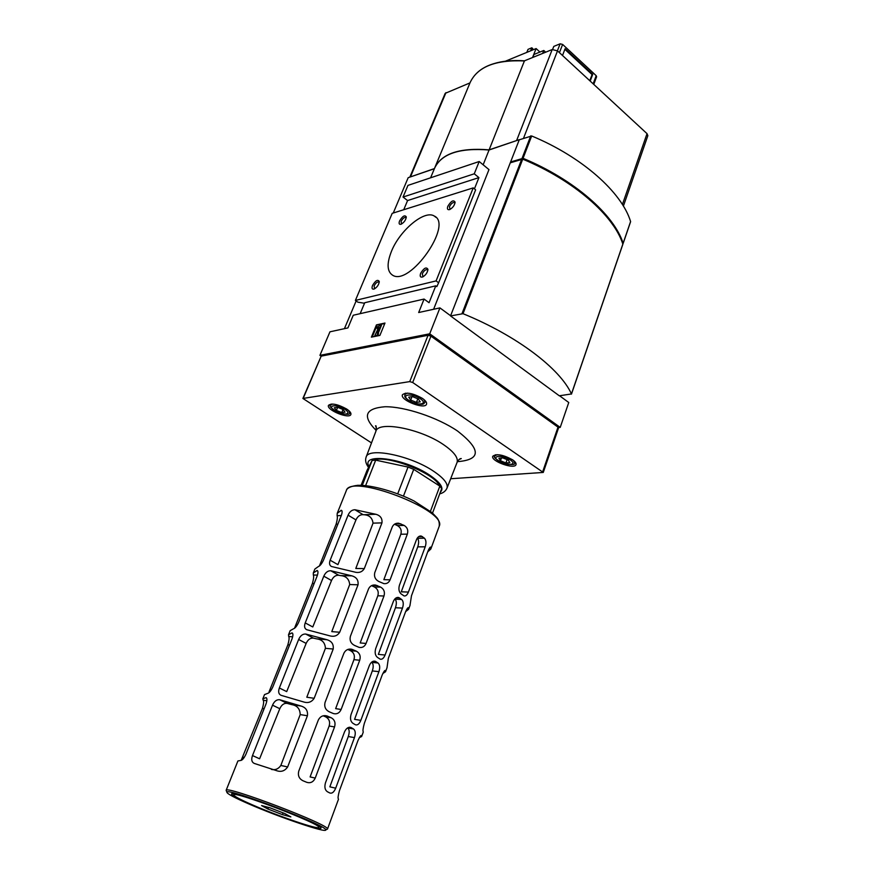<?xml version="1.0" encoding="UTF-8"?>
<svg xmlns="http://www.w3.org/2000/svg" width="874" height="874" viewBox="0 0 874 874"><rect width="100%" height="100%" fill="white"/><g stroke="black" fill="none" stroke-linecap="round" stroke-linejoin="round"><path stroke-width="1.31" d="M408.715 397.157L412.506 396.621L418.285 398.981L420.23 401.865L416.428 402.39L410.693 400.041L408.715 397.157M334.294 407.754L337.582 407.284L342.99 409.48L345.066 412.135L341.767 412.583L336.392 410.409L334.294 407.754M498.901 458.216L502.812 457.9L508.307 460.139L509.848 462.674L505.926 462.969L500.474 460.751L498.901 458.216M346.585 408.977C349.862 411.184 351.293 413.009 350.889 414.462C349.534 419.476 326.1 409.95 328.482 405.35C331.672 402.947 337.703 404.159 346.585 408.977M512.568 459.8C515.223 461.658 516.381 463.242 516.042 464.553C514.873 469.873 490.511 461.188 492.75 456.261C496.454 453.486 503.063 454.666 512.568 459.8M371.505 442.91L302.896 398.457L409.742 381.61L412.681 382.495L543.267 472.441L450.667 478.744M422.426 398.402C425.616 400.653 426.993 402.564 426.556 404.149C425.07 409.95 399.811 400.161 402.422 394.786C406.093 391.858 412.757 393.06 422.426 398.402M524.586 60.951C495.514 59.585 477.324 66.861 470.026 82.757C477.39 66.785 495.547 59.465 524.466 60.798L489.123 149.847L517.561 140.244M623.402 206.089L647.842 135.678L647.033 133.656L557.514 50.867L552.193 49.545L524.52 60.798M439.928 307.899L429.713 333.802L319.917 355.357L329.957 331.814L347.918 327.914L353.26 315.241L424.076 299.061L418.679 312.521L439.928 307.899L450.613 315.743L519.32 139.643L489.058 150L483.158 164.793M474.429 188.871L478.919 177.619L474.265 173.806L479.192 161.515L488.97 169.6L433.602 309.276M393.256 213.027L408.18 177.684L434.367 168.726M344.422 328.668L356.133 300.962M409.851 177.116L445.183 93.354L469.961 82.91M479.192 161.515L407.95 185.397L403.045 197.043L407.579 200.561L403.733 209.727M376.443 324.877L384.975 323.052L379.906 335.408L371.384 337.146L376.443 324.877L384.724 323.664M360.164 313.657L364.742 302.732L435.776 285.842L436.814 286.617L438.617 282.794L436.093 280.904L355.39 300.438L357.848 302.175L364.524 303.256M424.076 299.061L429.047 302.71L435.776 285.842M320.966 356.221L321.599 355.314L428.413 334.381L431.308 335.223L558.257 426.239L558.541 427.757M319.917 355.357L321.02 356.089M429.713 333.802L560.223 427.386L558.606 427.55M560.223 427.386L568.755 402.51L559.557 395.758M474.265 173.806L403.045 197.043M478.919 177.619L407.579 200.561M436.093 280.904L473.216 187.888L392.197 213.354L355.39 300.438M447.838 206.242C451.104 200.965 453.519 199.6 455.103 202.134C454.6 205.357 452.787 207.837 449.673 209.563C447.543 210.088 446.931 208.984 447.838 206.242M420.645 273.344C423.901 268.023 426.326 266.69 427.932 269.345C427.528 272.579 425.78 275.124 422.688 276.949C420.35 277.593 419.662 276.392 420.645 273.344M372.532 285.481C375.514 280.543 377.765 279.21 379.261 281.494C378.912 284.673 377.229 287.175 374.214 289.01C372.095 289.567 371.537 288.387 372.532 285.481M399.56 220.98C402.564 216.075 404.804 214.709 406.29 216.905C405.842 220.051 404.116 222.488 401.09 224.225C399.156 224.694 398.653 223.602 399.56 220.98M391.421 251.428C399.669 230.463 424.414 209.662 434.214 215.998C453.497 224.301 409.95 286.443 392.688 275.266C387.04 271.596 386.625 263.642 391.421 251.428M473.216 187.888L475.631 189.844L438.617 282.794M377.328 333.507L377.939 333.387L377.207 335.146L374.771 335.649L378.704 327.455L377.339 328.875L376.989 327.816L379.72 324.975L380.944 324.713L377.328 333.507M374.771 335.649L377.819 335.572L378.54 333.802L377.939 333.387M380.944 324.713L381.545 325.139L378.103 333.507M377.95 329.279L377.339 328.875M377.819 335.572L377.207 335.146M372.237 336.971L377.044 325.303M489.058 150C459.462 147.673 441.283 153.791 434.52 168.365L430.598 177.804M409.95 177.072L434.433 168.573M489.123 149.847C459.658 147.509 441.501 153.584 434.651 168.037M302.896 398.457L321.184 356.144L428.042 335.277L430.937 336.129L558.005 427.146L558.541 427.954L543.267 472.441M401.505 224.05L401.1 221.406C402.63 218.544 404.214 217.211 405.864 217.386L406.213 217.801M374.596 288.835L374.094 285.94C375.591 283.089 377.164 281.756 378.803 281.931L379.218 282.4M423.005 276.807L422.295 273.813C423.868 270.787 425.562 269.389 427.375 269.618L427.867 270.252M450.034 209.41L449.454 206.679C451.06 203.653 452.776 202.255 454.589 202.484L455.015 203.03M507.106 459.648L505.926 462.969M501.458 458.009L500.474 460.751M343.023 409.524L341.767 412.583M337.67 407.317L336.392 410.409M417.827 398.795L416.428 402.39M412.004 396.687L410.693 400.041M450.536 315.929L463.012 313.69C516.873 335.627 560.245 368.784 571.443 393.956L559.294 395.791L450.536 315.929L510.285 162.804L522.728 159.155C573.792 180.306 613.756 215.43 622.845 244.097L622.736 244.436M511.224 162.498L510.602 161.974L523.045 158.325C574.098 179.465 614.04 214.6 623.129 243.289L622.725 243.726M630.471 221.876L630.591 221.537C621.796 192.389 582.335 156.992 531.687 135.973L519.254 139.807L510.602 161.974M522.51 158.915L523.46 159.013C565.544 177.63 595.533 199.862 613.428 225.721M539.913 52.058L536.101 48.562L505.653 61.104M536.101 48.562L532.55 57.509M532.801 57.411L533.959 54.483L543.792 50.474L542.634 53.412M552.619 49.403L553.799 46.398L560.136 43.809L562.627 44.432L596.188 75.677L596.603 76.77L593.763 84.396M590.19 81.085L592.714 74.356L565.117 48.693L562.506 55.477M545.671 52.189L543.792 50.474M526.935 52.09L528.027 49.37L531.818 47.797L530.726 50.528L531.479 50.474M531.818 47.797L532.769 48.66L532.157 50.189M589.786 80.703L592.069 74.585L564.877 49.326M592.069 74.585L592.714 74.356M374.76 572.656C373.886 576.611 375.263 579.571 378.879 581.527L383.872 583.624C386.756 583.963 388.821 582.696 390.088 579.823L407.35 534.123C408.42 530.343 407.36 527.437 404.159 525.427L398.642 523.209C395.714 523.023 393.595 524.258 392.284 526.891L374.76 572.656M394.447 524.236L397.43 525.591C400.74 527.557 401.876 530.442 400.838 534.232L383.85 579.67L390.088 579.823M350.376 636.348C349.447 640.456 350.835 643.482 354.549 645.438L359.138 647.394C362.317 647.951 364.622 646.629 366.064 643.439L383.981 596.013C385.084 592.113 384.003 589.152 380.725 587.153L375.623 585.056C372.4 584.662 370.052 585.93 368.555 588.868L350.376 636.348M371.494 585.667L374.378 586.957C377.765 588.912 378.912 591.851 377.83 595.773L360.197 642.936L366.064 643.439M325.041 702.488C324.079 706.749 325.489 709.852 329.279 711.807L333.442 713.577C336.927 714.408 339.483 713.031 341.133 709.47L359.727 660.241C360.875 656.199 359.771 653.195 356.417 651.206L351.763 649.251C348.245 648.606 345.634 649.917 343.93 653.173L325.041 702.488M347.765 649.48L350.452 650.649C353.904 652.605 355.073 655.598 353.948 659.651L335.638 708.639L341.133 709.47M399.429 585.219C398.38 589.087 398.959 591.993 401.144 593.938L404.061 595.915C405.787 596.254 407.24 594.976 408.42 592.069L425.212 546.818C426.425 543.016 426.162 540.143 424.447 538.209L421.192 536.024C419.214 535.817 417.641 537.029 416.483 539.651L399.429 585.219M417.269 538.111L417.466 538.308C418.919 540.143 419.007 542.994 417.739 546.862L401.275 591.818L408.42 592.069M375.689 648.617C374.607 652.627 375.208 655.555 377.481 657.423L380.212 659.16C382.113 659.641 383.741 658.264 385.073 655.03L402.477 608.096C403.733 604.185 403.46 601.301 401.658 599.466L398.61 597.488C396.446 597.15 394.698 598.439 393.387 601.356L375.689 648.617M394.819 598.974L395.07 599.182C396.621 600.93 396.741 603.781 395.441 607.747L378.355 654.397L385.073 655.03M351.064 714.429C349.939 718.57 350.55 721.531 352.91 723.301L355.445 724.786C357.542 725.431 359.345 723.956 360.842 720.351L378.912 671.658C380.201 667.616 379.906 664.732 378.016 662.995L375.208 661.257C372.848 660.755 370.926 662.131 369.429 665.365L351.064 714.429M371.603 662.186L371.832 662.361C373.482 663.989 373.635 666.84 372.302 670.926L354.571 719.357L360.842 720.351M298.733 771.196C297.706 775.631 299.137 778.821 303.027 780.777L306.73 782.306C310.521 783.454 313.351 782.033 315.23 778.079L334.545 726.928C335.747 722.743 334.622 719.673 331.17 717.718L327.007 715.959C323.183 715.008 320.288 716.341 318.354 719.968L298.733 771.196M323.205 715.806L325.598 716.822C329.137 718.756 330.317 721.826 329.148 726.01L310.106 776.931L315.23 778.079M325.478 782.787C324.298 787.081 324.942 790.063 327.4 791.735L329.706 792.937C332 793.767 333.999 792.183 335.692 788.184L354.451 737.612C355.784 733.45 355.456 730.555 353.478 728.938L350.922 727.463C348.376 726.775 346.246 728.228 344.553 731.822L325.478 782.787M347.601 727.9L347.699 727.966C349.458 729.473 349.655 732.336 348.278 736.52L329.848 786.84L335.692 788.184M326.636 829.47L327.477 829.065C330.94 825.274 225.186 784.885 226.126 790.358L237.914 760.948L240.765 760.446C242.338 760.238 244.075 758.14 245.965 754.164L265.947 704.138C267.215 700.347 267.236 698.184 266.035 697.649L262.834 698.807L263.161 700.227C263.959 701.079 263.719 703.81 262.418 708.443L241.148 760.391M313.373 572.787L314.891 569.018L318.365 566.56C320.048 565.915 321.741 563.785 323.467 560.179L341.352 515.42C342.357 512.492 342.368 510.787 341.384 510.296L337.233 513.311L337.113 515.693C337.648 517.069 337.32 519.899 336.119 524.192L319.403 565.981M288.584 634.611L290.168 630.667L293.446 628.81C295.095 628.297 296.81 626.188 298.58 622.463L317.131 576.042C318.212 572.852 318.234 571.006 317.175 570.504L313.318 572.929L313.34 575.016C313.952 576.228 313.657 579.036 312.422 583.439L294.472 628.308M262.877 698.719L264.527 694.601L267.597 693.399C269.214 693.027 270.94 690.919 272.764 687.073L292.014 638.905C293.183 635.431 293.205 633.431 292.069 632.907L288.54 634.721L288.704 636.49C289.414 637.528 289.13 640.303 287.874 644.815L269.072 691.793L269.804 691.902M338.424 799.415L338.347 798.803C337.768 798.257 338.129 795.559 339.429 790.719L358.001 740.464C359.848 736.553 361.028 734.958 361.541 735.668L361.628 736.531L359.312 737.678M409.972 605.518L411.479 595.773L428.118 550.773C429.374 547.965 430.27 546.763 430.806 547.168L430.806 549.047L427.692 551.909M386.996 667.791L388.34 658.373L405.591 611.713C407.022 608.577 408.005 607.266 408.54 607.769L408.573 609.309L405.612 611.647M363.158 732.39L363.18 731.527C362.688 730.773 363.081 728.031 364.349 723.311L382.233 674.903C383.861 671.407 384.942 669.954 385.467 670.555L385.532 671.756L382.812 673.526M301.159 706.072C305.944 707.558 308.03 710.791 307.419 715.762L287.644 766.946C284.716 771.141 280.904 772.332 276.173 770.518L254.41 763.472C251.712 762.281 251.078 759.648 252.499 755.562L272.524 705.176C274.305 701.243 276.687 699.429 279.669 699.724L301.159 706.072L291.708 704.619C297.171 705.515 300.001 708.836 300.208 714.582L280.838 765.46C278.467 768.912 275.343 770.245 271.464 769.448M375.831 514.273C380.409 515.54 382.451 518.413 381.96 522.881L364.294 568.603C362.448 571.662 359.684 572.907 355.991 572.35L331.519 566.516C329.487 565.456 329.028 563.359 330.154 560.223L348.071 515.168C349.687 511.596 351.971 509.793 354.931 509.739L375.831 514.273L363.497 514.72C369.101 514.884 372.28 517.681 373.034 523.144L355.794 568.482L364.294 568.603M351.861 575.846C356.505 577.19 358.558 580.172 358.034 584.793L339.702 632.23C337.55 635.638 334.447 636.895 330.405 635.999L306.763 629.717C304.523 628.614 304.021 626.341 305.223 622.922L323.806 576.184C325.478 572.503 327.794 570.689 330.765 570.744L351.861 575.846L340.565 575.605C346.093 576.032 349.141 579.014 349.687 584.542L331.781 631.629L339.702 632.23M326.985 639.735C331.705 641.145 333.77 644.247 333.202 649.043L314.17 698.293C311.657 702.084 308.205 703.33 303.813 702.008L281.067 695.322C278.62 694.174 278.052 691.727 279.363 687.991L298.646 639.484C300.372 635.671 302.721 633.858 305.692 634.032L326.985 639.735L316.639 638.861C322.135 639.528 325.062 642.685 325.423 648.311L306.807 697.234L314.17 698.293M252.499 755.562L259.6 758.796L279.8 708.705C281.603 704.783 284.061 703.013 287.185 703.395L291.708 704.619M279.363 687.991L286.694 691.618L306.151 643.406C307.888 639.604 310.325 637.845 313.438 638.118L316.639 638.861M305.223 622.922L312.783 626.953L331.519 580.511C333.213 576.84 335.616 575.081 338.73 575.245L340.565 575.605M330.154 560.223L337.91 564.659L355.969 519.899C357.619 516.337 359.99 514.589 363.092 514.666L363.497 514.72M226.869 792.183C226.89 793.647 234.21 797.558 248.828 803.938C279.046 817.157 326.723 833.381 325.696 829.929C328.985 826.269 226.005 786.939 226.869 792.183L226.421 791.079M361.126 485.278L367.08 470.278L372.127 460.456L375.7 460.15L408.027 467.055L397.736 493.766M432.543 513.071L441.654 488.61L439.841 486.119L413.719 469.36L408.027 467.055M413.719 469.36L403.482 496.061M439.841 486.119L430.434 511.301M439.393 485.835C435.176 473.326 386.363 454.272 373.821 460.248M371.581 461.516L369.505 465.569M375.7 460.15L365.638 485.562M372.127 460.456L362.262 485.321M251.406 804.626C278.271 816.382 320.671 830.868 320.889 828.235C325.663 825.471 229.097 788.599 231.599 794.138C232.102 795.58 238.7 799.076 251.406 804.626M252.564 804.932C278.369 816.24 319.152 830.136 318.781 827.383C322.408 824.466 232.233 790.03 233.729 794.903C233.97 796.214 240.252 799.557 252.564 804.932M261.588 805.577L269.924 807.784L284.695 813.497L290.856 816.906L282.433 814.634L267.914 809.029L261.588 805.577M268.547 807.412L267.914 809.029M283.1 812.886L282.433 814.634M524.597 60.852C512.863 59.989 502.528 60.94 493.613 63.715M420.296 398.697C428.948 404.575 417.204 406.115 408.715 400.314C399.997 394.502 411.643 392.787 420.296 398.697M344.738 409.24C353.118 414.669 342.903 416.013 334.676 410.638C326.242 405.263 336.359 403.777 344.738 409.24M510.372 459.975C518.249 465.318 506.155 466.181 498.442 460.904C490.489 455.616 502.517 454.6 510.372 459.975M376.159 430.434C362.109 416.275 365.037 408.377 384.942 406.749C404.607 406.443 437.612 417.433 457.528 431.013C481.235 449.531 481.192 459.757 457.408 461.669M552.193 49.545L516.665 140.408M445.959 92.644L410.496 176.767M557.514 50.867L523.493 138.354M647.033 133.656L622.408 204.494M321.25 356.122L321.599 355.314M409.742 381.61L428.413 334.381M412.681 382.495L431.308 335.223M557.951 427.113L558.257 426.239M303.234 398.26L321.184 356.144M542.71 471.665L558.005 427.146M369.036 466.476C360.361 452.393 404.28 458.085 429.276 474.888C440.725 482.645 444.396 488.424 440.299 492.226M368.555 467.415C365.791 463.733 364.982 460.325 366.108 457.178C367.943 446.996 410.103 455.398 433.275 471.02C443.653 477.958 448.242 483.639 447.018 488.074L446.92 488.315M366.151 457.047L375.864 431.374C377.918 420.58 420.405 428.621 443.522 444.648C453.89 451.771 458.413 457.681 457.08 462.379L456.993 462.619M513.759 460.674L514.48 462.772L514.862 461.701M514.48 462.772C515.758 464.924 512.022 465.121 503.282 463.373C495.558 459.243 492.816 456.741 495.077 455.867L496.989 454.655M424.087 399.669L424.983 402.258L425.463 401.013M424.983 402.258C423.497 403.176 425.343 406.235 412.648 402.488C402.433 397.113 405.317 396.261 404.87 394.458L407.306 393.103M348.912 410.736L349.447 412.659L349.851 411.676M349.447 412.659C350.561 414.8 346.923 414.811 338.544 412.703C331.126 408.366 328.537 405.82 330.787 405.066L332.546 404.039M521.778 159.057L462.04 313.537M522.728 159.155L463.012 313.69M622.845 244.097L571.443 393.956M530.747 135.874L522.106 158.227M531.687 135.973L523.045 158.325M630.591 221.537L623.129 243.289M557.415 50.779L560.136 43.809M559.436 52.648L562.627 44.432M593.151 83.828L596.188 75.677M394.851 523.985L400.849 523.821M400.838 534.232L407.35 534.123M397.43 525.591L404.159 525.427M372.062 585.416L377.339 585.58M377.83 595.773L383.981 596.013M374.378 586.957L380.725 587.153M348.551 649.24L352.943 649.644M353.948 659.651L359.727 660.241M350.452 650.649L356.417 651.206M418.657 536.68L422.513 536.614M417.739 546.862L425.212 546.818M417.466 538.308L424.447 538.209M396.261 597.827L399.647 597.958M395.441 607.747L402.477 608.096M395.07 599.182L401.658 599.466M373.132 661.312L375.918 661.596M372.302 670.926L378.912 671.658M371.832 662.361L378.016 662.995M324.265 715.642L327.619 716.177M329.148 726.01L334.545 726.928M325.598 716.822L331.17 717.718M349.196 727.288L351.293 727.638M348.278 736.52L354.451 737.612M347.699 727.966L353.478 728.938M263.161 700.227L266.854 700.795M262.418 708.443L264.123 708.716M242.917 757.179L244.217 757.463M337.113 515.693L341.297 515.54M336.119 524.192L337.867 524.149M313.34 575.016L317.47 575.103M312.422 583.439L314.159 583.482M288.704 636.49L292.67 636.829M287.874 644.815L289.589 644.968M361.607 735.788L360.995 735.689M431.002 547.747L429.735 547.747M408.704 608.173L407.634 608.118M385.587 670.817L384.735 670.729M307.419 715.762L300.208 714.582M287.644 766.946L280.838 765.46M381.96 522.881L373.034 523.144M358.034 584.793L349.687 584.542M333.202 649.043L325.423 648.311M265.904 697.649L266.494 697.933M291.807 632.907L292.593 633.322M316.792 570.514L317.754 571.05M340.882 510.329L341.996 510.995M279.669 699.724L287.185 703.395M279.8 708.705L272.524 705.176M305.692 634.032L313.438 638.118M306.151 643.406L298.646 639.484M330.765 570.744L338.73 575.245M331.519 580.511L323.806 576.184M354.931 509.739L363.092 514.666M355.969 519.899L348.071 515.168M439.13 526.476L439.207 526.279C447.936 510.34 349.633 472.801 346.257 490.784L337.298 513.147M434.214 215.998L435.973 217.364M470.026 82.757L434.782 167.721M458.981 459.582L461.264 458.566C459.942 458.435 458.555 459.702 457.08 462.379L447.018 488.074C445.729 491.024 443.293 492.958 439.688 493.876M376.366 427.725L375.514 425.824C376.279 425.288 376.399 427.135 375.864 431.374M495.099 455.813L495.482 454.742M404.891 394.403L405.383 393.169M330.787 405.066L331.213 404.05M622.856 244.283L571.465 394.119M630.591 221.723L623.129 243.475M396.927 523.264L398.642 523.22M373.755 585.001L375.623 585.056M349.775 649.065L351.763 649.251M420.11 536.035L421.159 536.013M397.452 597.445L398.588 597.488M373.974 661.137L375.197 661.257M324.92 715.62L327.007 715.959M349.644 727.244L350.922 727.463M346.257 490.784C346.825 488.063 350.605 486.239 357.619 485.321C371.319 484.775 395.54 491.636 414.068 500.999L432.073 512.667L436.792 517.572C438.792 519.877 439.6 522.772 439.207 526.279L430.806 549.047M410.037 605.354L408.573 609.309M387.04 667.66L385.532 671.756M363.202 732.281L361.628 736.531M338.457 799.339L327.466 829.12M325.696 829.929L327.477 829.065M232.342 793.8L231.599 794.138M320.627 827.612L320.889 828.235M234.123 793.942L233.751 794.87M319.13 826.454L318.781 827.383"/></g></svg>
